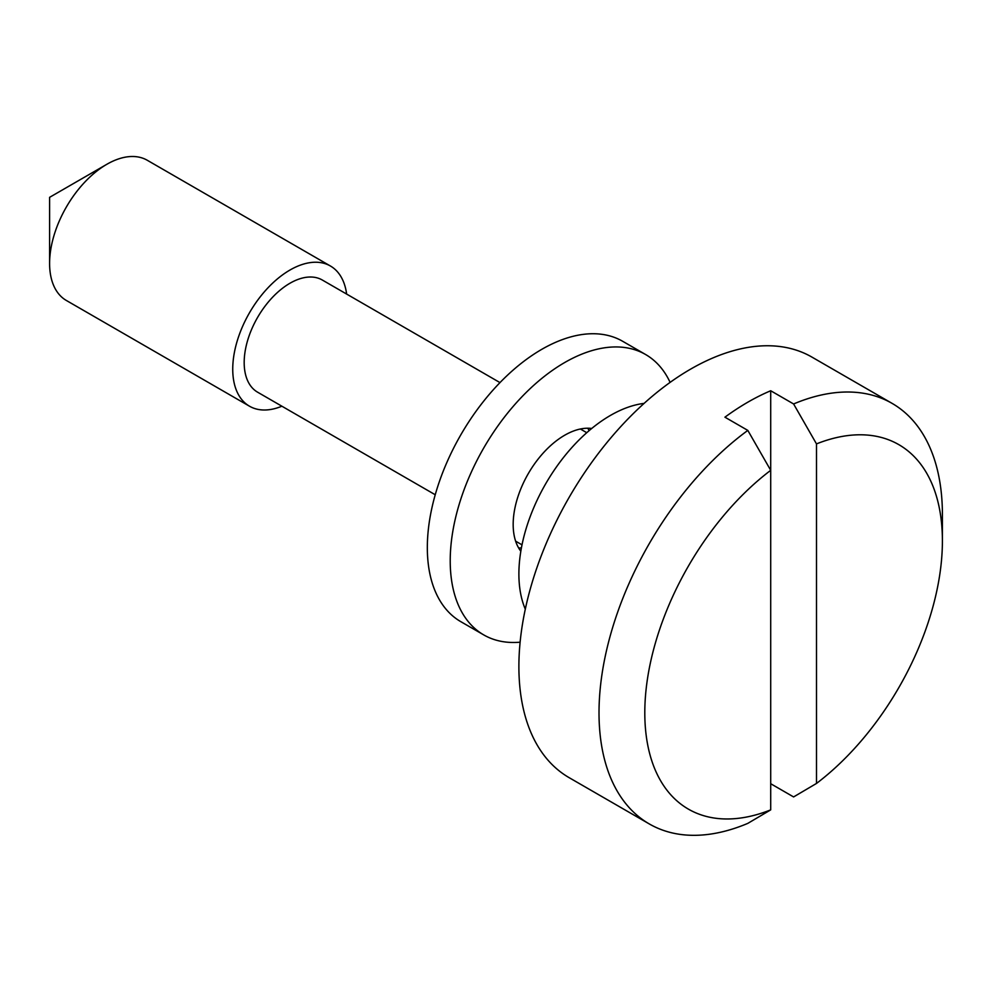 <?xml version="1.0" encoding="UTF-8"?>
<svg xmlns="http://www.w3.org/2000/svg" width="992" height="992" viewBox="0 0 992 992"><rect width="100%" height="100%" fill="white"/><g stroke="black" fill="none" stroke-linecap="round" stroke-linejoin="round"><path stroke-width="1.49" d="M644.118 403.384A129.493 74.772 120 0 0 610.464 415.412A129.493 74.772 120 0 0 525.301 609.175M770.71 783.717L793.6 796.936L816.49 783.444L816.49 443.895L793.6 403.967A242.804 140.182 -60 0 1 892.106 403.384L811.989 357.132A242.804 140.182 120 0 0 690.581 369.148A242.804 140.182 120 0 0 531.96 583.122A242.804 140.182 120 0 0 569.185 777.691L649.301 823.943A242.804 140.182 -60 0 1 608.046 644.118A242.804 140.182 -60 0 1 747.819 430.404L770.71 470.32L770.71 809.869L747.819 823.372A242.804 140.182 -60 0 1 649.301 823.943M499.98 382.602L322.338 280.042A64.753 37.386 120 0 0 289.974 283.241A64.753 37.386 120 0 0 247.665 340.306A64.753 37.386 120 0 0 257.598 392.187L435.228 494.748M49.6 263.426L49.6 197.334L106.826 164.3A80.935 46.723 120 0 0 49.6 263.426A80.935 46.723 120 0 0 66.365 300.477L249.5 406.212A80.935 46.723 120 0 0 281.877 406.212M346.63 294.054A80.935 46.723 120 0 0 330.435 266.017A80.935 46.723 120 0 0 289.974 270.035A80.935 46.723 120 0 0 237.1 341.347A80.935 46.723 120 0 0 249.5 406.212M793.6 403.967L770.71 390.749A242.804 140.182 120 0 0 747.819 402.194A242.804 140.182 120 0 0 724.929 417.186L747.819 430.404M770.71 390.749L770.71 470.32A210.44 121.495 120 0 0 644.8 712.789A210.44 121.495 120 0 0 770.71 809.869M892.106 403.384A242.804 140.182 -60 0 1 942.4 514.538L942.4 540.975A210.44 121.495 120 0 0 816.49 443.895M816.49 783.444A210.44 121.495 120 0 0 942.4 540.975M330.435 266.017L147.3 160.282A80.935 46.723 120 0 0 106.826 164.3L49.6 197.334M589.099 430.664A72.838 42.061 120 0 0 587.81 428.222M591.703 428.482A72.838 42.061 120 0 0 539.574 457.275A72.838 42.061 120 0 0 513.174 524.458A72.838 42.061 120 0 0 520.837 551.242M670.108 382.391A161.87 93.459 120 0 0 645.618 354.528A161.87 93.459 120 0 0 520.874 397.891A161.87 93.459 120 0 0 450.219 560.802A161.87 93.459 120 0 0 483.736 634.905A161.87 93.459 120 0 0 520.118 642.184M645.618 354.528L622.716 341.31A161.87 93.459 120 0 0 497.984 384.685A161.87 93.459 120 0 0 427.329 547.584A161.87 93.459 120 0 0 460.846 621.686L483.736 634.905M518.655 547.993A72.838 42.061 120 0 0 521.42 547.882M515.617 541.161L522.015 544.844M580.37 429.003L586.756 432.698"/></g></svg>
